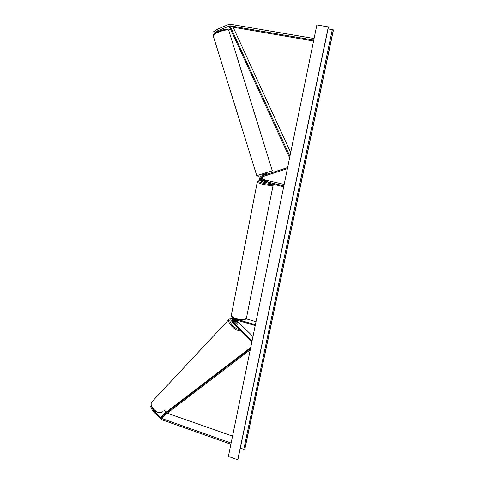 <?xml version="1.0" encoding="UTF-8"?>
<svg xmlns="http://www.w3.org/2000/svg" width="484" height="484" viewBox="0 0 484 484"><rect width="100%" height="100%" fill="white"/><g stroke="black" fill="none" stroke-linecap="round" stroke-linejoin="round"><path stroke-width="0.73" d="M217.951 30.661L214.116 33.106L213.656 31.666L217.485 29.209L217.951 30.661L229.973 25.791L313.753 40.13M214.702 33.287L214.116 33.106M228.418 29.978L230.475 29.107M233.427 27.866L234.764 27.515L313.565 41.031M217.485 29.209L228.769 24.412L230.239 24.236L314.08 38.526M151.256 405.689L150.542 406.457L152.72 411.055L153.464 410.263L161.68 418.472L231.128 443.066M163.792 410.045L166.024 412.326M153.464 410.263L152.744 408.738M152.72 411.055L161.487 419.616L230.892 444.233M167.234 413.203L232.556 436.12M237.916 324.25L236.845 324.213L233.953 321.37L233.53 319.404M234.764 321.291L233.645 319.373M234.395 318.539L232.665 318.871C231.443 319.997 231.406 321.279 232.556 322.719L251.904 341.764M234.456 319.392L237.88 323.27M236.041 319.864L252.975 336.513M255.213 325.605L234.486 319.398L233.161 319.585C232.35 320.335 232.332 321.188 233.094 322.144L252.091 340.845M255.377 324.8L238.969 319.894M256.012 321.703L246.15 318.768M233.125 318.46L232.665 318.871M287.399 168.638L262.31 176.811C260.695 178.058 260.761 179.237 262.516 180.338L267.985 181.24L263.484 180.012C261.741 178.911 261.669 177.743 263.278 176.503L267.422 175.148M283.691 186.733L261.541 181.506C258.904 179.836 258.801 178.07 261.227 176.194L287.617 167.567M261.959 180.102L261.233 177.852M284.162 184.428L264.27 179.752C262.618 178.796 262.467 177.664 263.822 176.351M283.872 185.838L261.717 180.611C259.956 179.497 259.89 178.318 261.511 177.071L287.405 168.62M267.646 182.946L264.766 182.825L263.217 181.899M263.478 180.568L263.798 180.641M263.508 180.411L267.688 181.016L267.985 181.24L266.787 181.331L263.798 180.629M267.235 174.228L266.974 173.387L262.618 174.778M263.157 175.565L265.988 174.409L263.096 175.359M328.352 26.838L237.729 459.8L228.387 456.436L316.863 24.95L328.467 26.947M237.729 459.8L237.934 459.364M240.288 448.202L243.785 449.285L244.892 448.928L333.458 29.941L328.073 28.895M236.851 324.219L234.77 322.175L234.819 321.237L235.805 321.231L237.94 323.33L237.898 324.268M290.696 152.563L233.161 27.285L230.154 26.209L289.928 156.32M230.154 26.209L229.362 26.674L289.62 157.826M250.73 347.488L164.977 413.124L161.644 416.458L162.14 417.093L250.258 349.769M161.644 416.458L250.524 348.474M234.044 27.6L229.234 25.882M234.764 27.515L229.973 25.791M162.14 417.093L161.13 418.109M165.933 414.195L161.68 418.472M235.726 319.773L235 320.432M233.953 321.37L233.094 322.144M264.27 179.752L263.484 180.012M262.31 176.811L261.511 177.071M262.516 180.338L261.717 180.611M260.35 180.865C257.004 181.028 258.02 181.845 263.387 183.315C268.239 184.356 271.252 184.61 272.425 184.071M273.012 184.21L273.182 184.967C272.456 185.802 269.043 185.584 262.951 184.301C259.478 183.442 257.579 182.686 257.264 182.038L257.294 181.881M260.325 180.841C258.498 180.647 257.476 181.046 257.264 182.038L231.34 315.229C231.515 316.512 233.221 317.679 236.476 318.732C242.224 320.093 245.557 319.821 246.471 317.915L273.182 184.967M256.774 175.68L272.286 170.743L228.878 30.758L228.381 30.214C225.792 28.846 212.567 33.735 213.196 35.81L213.262 36.022M267.029 173.562L262.673 174.954M213.819 34.745C212.791 32.985 224.878 28.411 227.274 29.663M237.892 459.552L328.473 26.91L237.934 459.431M244.735 449.158L333.349 29.875M243.785 449.285L332.314 29.621M162.249 411.666L162.14 411.781C158.625 415.792 148.31 405.888 151.837 401.901L152.206 401.508M229.331 319.023L229.053 319.325C226.361 322.374 236.743 332.569 239.991 330.04M239.054 329.114C235.127 329.707 227.686 321.013 230.438 319.089L232.731 318.811M246.404 318.26C245.043 320.335 241.746 320.692 236.501 319.325C232.671 317.903 230.953 316.542 231.34 315.229M227.91 29.669L228.817 30.552M258.22 176.23L259.067 176.013M271.633 171.929L272.286 170.743M227.861 29.645C224.643 28.169 211.732 33.269 213.196 35.81L256.768 175.656L258.093 176.261M262.612 174.766L262.891 175.65M162.019 411.896C158.183 415.544 148.304 407.219 151.837 401.901L229.41 318.956L232.889 318.672M234.341 321.751L234.758 321.303"/></g></svg>
